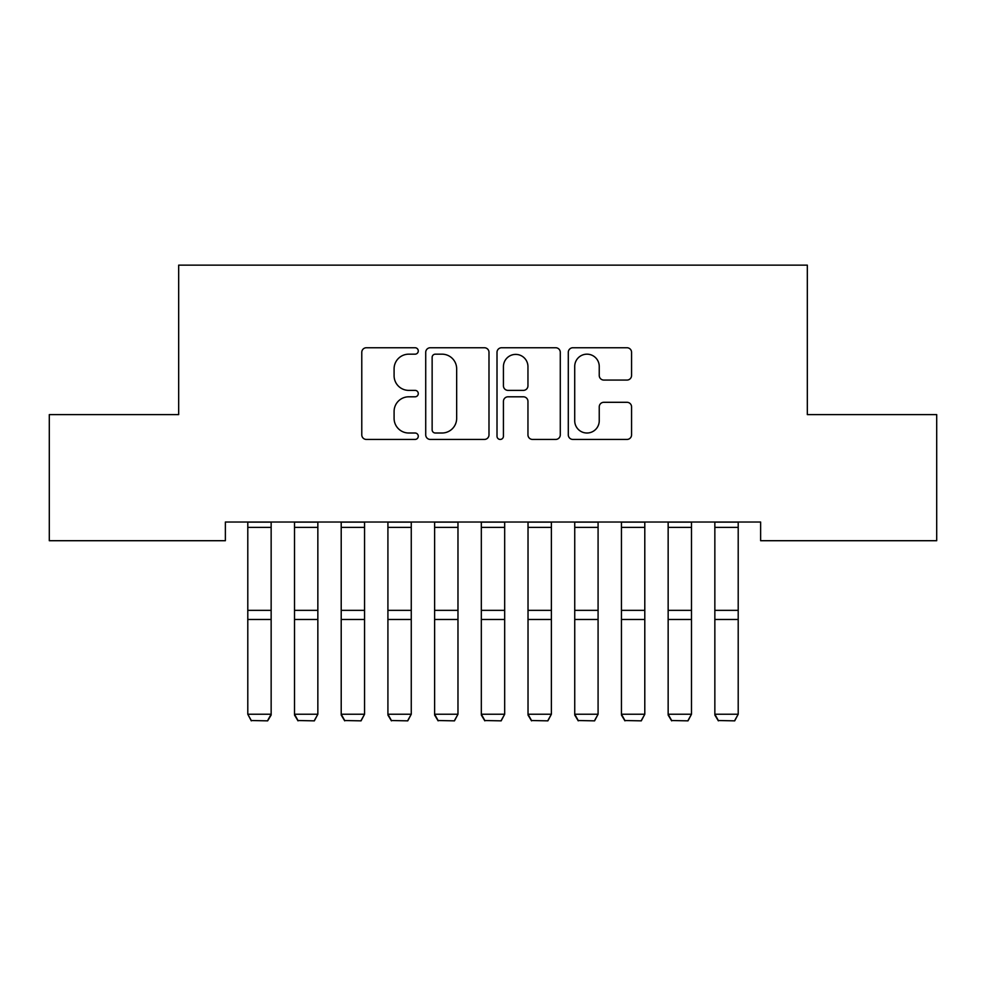 <?xml version="1.0" encoding="UTF-8"?>
<svg xmlns="http://www.w3.org/2000/svg" width="986" height="986" viewBox="0 0 986 986"><rect width="100%" height="100%" fill="white"/><g stroke="black" fill="none" stroke-linecap="round" stroke-linejoin="round"><path stroke-width="1.48" d="M418.274 350.954A3.204 3.204 0 0 0 415.069 347.75L366.361 347.75A4.585 4.585 0 0 0 361.776 352.335L361.776 434.851A4.585 4.585 0 0 0 366.361 439.436L415.069 439.436A3.204 3.204 0 0 0 418.274 436.231A3.204 3.204 0 0 0 415.069 433.014L408.759 433.014A14.667 14.667 0 0 1 394.092 418.347L394.092 411.47A14.667 14.667 0 0 1 408.759 396.803L415.069 396.803A3.204 3.204 0 0 0 418.274 393.587A3.204 3.204 0 0 0 415.069 390.382L408.759 390.382A14.667 14.667 0 0 1 394.092 375.715L394.092 368.838A14.667 14.667 0 0 1 408.759 354.171L415.069 354.171A3.204 3.204 0 0 0 418.274 350.954M626.985 380.066A4.585 4.585 0 0 0 631.57 375.481L631.57 352.335A4.585 4.585 0 0 0 626.985 347.75L572.878 347.75A4.585 4.585 0 0 0 568.293 352.335L568.293 434.851A4.585 4.585 0 0 0 572.878 439.436L626.985 439.436A4.585 4.585 0 0 0 631.57 434.851L631.57 406.885A4.585 4.585 0 0 0 626.985 402.3L603.826 402.3A4.585 4.585 0 0 0 599.241 406.885L599.241 420.751A12.263 12.263 0 0 1 586.978 433.014A12.263 12.263 0 0 1 574.715 420.751L574.715 366.435A12.263 12.263 0 0 1 586.978 354.171A12.263 12.263 0 0 1 599.241 366.435L599.241 375.481A4.585 4.585 0 0 0 603.826 380.066L626.985 380.066M760.625 522.025L225.375 522.025L225.375 540.71L49.3 540.71L49.3 414.613L178.676 414.613L178.676 265.148L807.324 265.148L807.324 414.613L936.7 414.613L936.7 540.71L760.625 540.71L760.625 522.025M488.994 352.335A4.585 4.585 0 0 0 484.409 347.75L430.303 347.75A4.585 4.585 0 0 0 425.718 352.335L425.718 434.851A4.585 4.585 0 0 0 430.303 439.436L484.409 439.436A4.585 4.585 0 0 0 488.994 434.851L488.994 352.335M501.591 347.75L555.697 347.75A4.585 4.585 0 0 1 560.282 352.335L560.282 434.851A4.585 4.585 0 0 1 555.697 439.436L532.539 439.436A4.585 4.585 0 0 1 527.954 434.851L527.954 401.388A4.585 4.585 0 0 0 523.369 396.803L508.012 396.803A4.585 4.585 0 0 0 503.427 401.388L503.427 436.231A3.204 3.204 0 0 1 500.222 439.436A3.204 3.204 0 0 1 497.006 436.231L497.006 352.335A4.585 4.585 0 0 1 501.591 347.75M435.356 354.171A3.204 3.204 0 0 0 432.139 357.376L432.139 429.81A3.204 3.204 0 0 0 435.356 433.014L441.999 433.014A14.667 14.667 0 0 0 456.666 418.347L456.666 368.838A14.667 14.667 0 0 0 441.999 354.171L435.356 354.171M527.954 366.656A12.263 12.263 0 0 0 515.69 354.393A12.263 12.263 0 0 0 503.427 366.656L503.427 385.797A4.585 4.585 0 0 0 508.012 390.382L523.369 390.382A4.585 4.585 0 0 0 527.954 385.797L527.954 366.656M271.15 522.025L271.15 715.035L267.65 720.852L251.294 720.532L267.65 720.852M251.294 720.852L247.794 714.234L271.15 714.234L267.65 720.532M247.794 522.025L247.794 714.234L251.294 720.532M294.506 715.035L298.006 720.852L294.506 714.234L317.849 714.234L314.349 720.852L298.006 720.532L314.349 720.852M341.205 715.035L344.706 720.852L341.205 714.234L364.561 714.234L361.061 720.852L344.706 720.532L361.061 720.852M317.849 522.025L317.849 714.234L314.349 720.532M294.506 522.025L294.506 714.234L298.006 720.532M364.561 522.025L364.561 714.234L361.061 720.532M341.205 522.025L341.205 714.234L344.706 720.532M387.917 715.035L391.417 720.852L387.917 714.234L411.261 714.234L407.76 720.852L391.417 720.532L407.76 720.852M434.616 715.035L438.117 720.852L434.616 714.234L457.972 714.234L454.472 720.852L438.117 720.532L454.472 720.852M411.261 522.025L411.261 714.234L407.76 720.532M387.917 522.025L387.917 714.234L391.417 720.532M457.972 522.025L457.972 714.234L454.472 720.532M434.616 522.025L434.616 714.234L438.117 720.532M481.328 715.035L484.829 720.852L481.328 714.234L504.672 714.234L501.171 720.852L484.829 720.532L501.171 720.852M504.672 522.025L504.672 714.234L501.171 720.532M481.328 522.025L481.328 714.234L484.829 720.532M528.028 715.035L531.528 720.852L528.028 714.234L551.384 714.234L547.883 720.852L531.528 720.532L547.883 720.852M551.384 522.025L551.384 714.234L547.883 720.532M528.028 522.025L528.028 714.234L531.528 720.532M574.739 715.035L578.24 720.852L574.739 714.234L598.083 714.234L594.583 720.852L578.24 720.532L594.583 720.852M598.083 522.025L598.083 714.234L594.583 720.532M574.739 522.025L574.739 714.234L578.24 720.532M621.439 715.035L624.939 720.852L621.439 714.234L644.795 714.234L641.294 720.852L624.939 720.532L641.294 720.852M644.795 522.025L644.795 714.234L641.294 720.532M621.439 522.025L621.439 714.234L624.939 720.532M668.151 715.035L671.651 720.852L668.151 714.234L691.494 714.234L687.994 720.852L671.651 720.532L687.994 720.852M691.494 522.025L691.494 714.234L687.994 720.532M668.151 522.025L668.151 714.234L671.651 720.532M714.85 715.035L718.35 720.852L714.85 714.234L738.206 714.234L734.706 720.852L718.35 720.532L734.706 720.852M738.206 522.025L738.206 714.234L734.706 720.532M714.85 522.025L714.85 714.234L718.35 720.532M271.15 522.124L247.794 522.124M271.15 610.346L247.794 610.346M271.15 619.479L247.794 619.479M271.15 527.387L247.794 527.387M317.849 522.124L294.506 522.124M317.849 610.346L294.506 610.346M317.849 619.479L294.506 619.479M317.849 527.387L294.506 527.387M364.561 522.124L341.205 522.124M364.561 610.346L341.205 610.346M364.561 619.479L341.205 619.479M364.561 527.387L341.205 527.387M411.261 522.124L387.917 522.124M411.261 610.346L387.917 610.346M411.261 619.479L387.917 619.479M411.261 527.387L387.917 527.387M457.972 522.124L434.616 522.124M457.972 610.346L434.616 610.346M457.972 619.479L434.616 619.479M457.972 527.387L434.616 527.387M504.672 522.124L481.328 522.124M504.672 610.346L481.328 610.346M504.672 619.479L481.328 619.479M504.672 527.387L481.328 527.387M551.384 522.124L528.028 522.124M551.384 610.346L528.028 610.346M551.384 619.479L528.028 619.479M551.384 527.387L528.028 527.387M598.083 522.124L574.739 522.124M598.083 610.346L574.739 610.346M598.083 619.479L574.739 619.479M598.083 527.387L574.739 527.387M644.795 522.124L621.439 522.124M644.795 610.346L621.439 610.346M644.795 619.479L621.439 619.479M644.795 527.387L621.439 527.387M691.494 522.124L668.151 522.124M691.494 610.346L668.151 610.346M691.494 619.479L668.151 619.479M691.494 527.387L668.151 527.387M738.206 522.124L714.85 522.124M738.206 610.346L714.85 610.346M738.206 619.479L714.85 619.479M738.206 527.387L714.85 527.387"/></g></svg>
